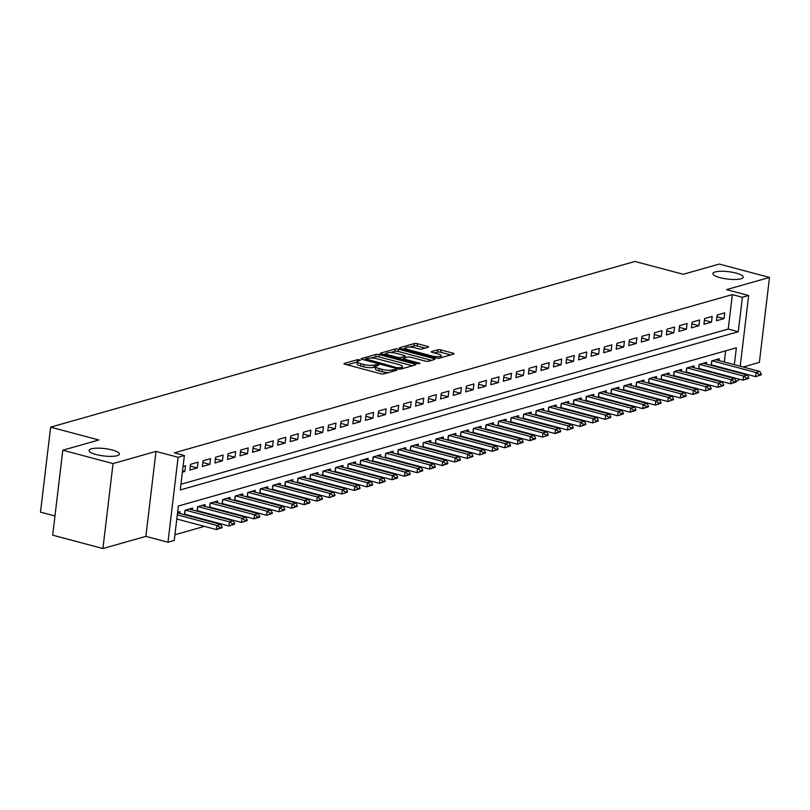 <?xml version="1.0" encoding="UTF-8"?>
<svg xmlns="http://www.w3.org/2000/svg" width="810" height="810" viewBox="0 0 810 810"><rect width="100%" height="100%" fill="white"/><g stroke="black" fill="none" stroke-linecap="round" stroke-linejoin="round"><path stroke-width="1.21" d="M359.66 359.812L357.423 359.691L344.341 363.406A2.339 0.567 6.8 0 0 343.987 363.649A2.339 0.567 6.8 0 0 345.08 364.277L380.589 373.724A2.339 0.567 6.8 0 0 383.788 373.896L396.87 370.19L396.353 369.583L392.415 369.937A7.492 1.823 6.8 0 1 382.168 369.37L379.201 368.591A7.492 1.823 6.8 0 1 375.708 366.586A7.492 1.823 6.8 0 1 376.832 365.786L378.766 365.138L378.007 364.702L374.068 365.057A7.492 1.823 6.8 0 1 363.822 364.49L360.865 363.71A7.492 1.823 6.8 0 1 357.362 361.705A7.492 1.823 6.8 0 1 358.486 360.906L360.43 360.258L359.66 359.812M357.332 361.949L347.146 364.824M375.678 366.829L373.795 367.355L374.068 365.057M720.049 277.648A15.258 3.716 6.8 0 0 735.237 279.48A15.258 3.716 6.8 0 0 743.236 277.182A15.258 3.716 6.8 0 0 736.108 273.102A15.258 3.716 6.8 0 0 720.92 271.269A15.258 3.716 6.8 0 0 712.921 273.567A15.258 3.716 6.8 0 0 720.049 277.648M96.208 454.552A15.258 3.716 6.8 0 0 111.395 456.374A15.258 3.716 6.8 0 0 119.384 454.076A15.258 3.716 6.8 0 0 112.256 449.995A15.258 3.716 6.8 0 0 97.068 448.173A15.258 3.716 6.8 0 0 89.08 450.461A15.258 3.716 6.8 0 0 96.208 454.552M428.217 347.257A2.339 0.567 6.8 0 0 428.571 347.014A2.339 0.567 6.8 0 0 427.477 346.386L417.514 343.734A2.339 0.567 6.8 0 0 414.315 343.561L399.796 347.682A2.339 0.567 6.8 0 0 399.441 347.925A2.339 0.567 6.8 0 0 400.535 348.553L436.043 358A2.339 0.567 6.8 0 0 439.243 358.182L453.762 354.061A2.339 0.567 6.8 0 0 454.116 353.808A2.339 0.567 6.8 0 0 453.023 353.18L440.994 349.981A2.339 0.567 6.8 0 0 437.785 349.809L431.568 351.57A2.339 0.567 6.8 0 0 431.224 351.813A2.339 0.567 6.8 0 0 432.317 352.441L438.281 354.031A6.257 1.529 6.8 0 1 441.207 355.712A6.257 1.529 6.8 0 1 437.926 356.643A6.257 1.529 6.8 0 1 431.7 355.904L408.321 349.677A6.257 1.529 6.8 0 1 405.395 348.006A6.257 1.529 6.8 0 1 408.675 347.065A6.257 1.529 6.8 0 1 414.902 347.814L418.8 348.847A2.339 0.567 6.8 0 0 422.01 349.019L428.217 347.257M180.944 484.238L728.231 329.052L732.341 294.597L742.385 297.28L748.653 295.498L740.219 366.231M62.805 450.208L113.046 463.583L102.921 548.542L52.68 535.177L62.805 450.208L98.861 439.982L50.635 427.153L634.979 261.458L683.205 274.286L719.26 264.07L769.5 277.435L726.55 289.615L748.653 295.498M102.921 548.542L145.871 536.362L155.996 451.403L113.046 463.583M155.996 451.403L178.099 457.285L184.376 455.503L180.265 489.949L738.285 331.725L742.385 297.28M732.341 294.597L174.322 452.83L184.376 455.503M379.242 354.588A2.339 0.567 6.8 0 0 376.032 354.416L361.513 358.536A2.339 0.567 6.8 0 0 361.159 358.779A2.339 0.567 6.8 0 0 362.252 359.407L397.761 368.854A2.339 0.567 6.8 0 0 400.96 369.036L415.49 364.915A2.339 0.567 6.8 0 0 415.834 364.662A2.339 0.567 6.8 0 0 414.74 364.044L379.242 354.588L378.969 356.886A2.339 0.567 6.8 0 0 375.759 356.714L371.061 358.04M380.649 353.109L395.179 348.988A2.339 0.567 6.8 0 1 398.378 349.161L433.887 358.617A2.339 0.567 6.8 0 1 434.98 359.235A2.339 0.567 6.8 0 1 434.626 359.488L428.409 361.25A2.339 0.567 6.8 0 1 425.209 361.078L410.812 357.24A2.339 0.567 6.8 0 0 407.602 357.068L403.481 358.233A2.339 0.567 6.8 0 0 403.127 358.486A2.339 0.567 6.8 0 0 404.22 359.103L419.216 363.093L419.975 363.538L417.494 363.589L381.388 353.98A2.339 0.567 6.8 0 1 380.295 353.352A2.339 0.567 6.8 0 1 380.649 353.109L380.578 353.676M743.145 367.001L759.365 362.404L769.5 277.435M713.397 365.978L714.42 365.695M700.852 369.532L701.875 369.249M688.318 373.096L689.34 372.802M675.773 376.65L676.796 376.356M663.238 380.204L664.261 379.91M650.703 383.758L651.716 383.474M638.158 387.312L639.181 387.028M625.624 390.865L626.636 390.582M613.079 394.429L614.101 394.136M600.544 397.983L601.557 397.69M587.999 401.537L589.022 401.244M575.465 405.091L576.477 404.808M562.92 408.645L563.942 408.361M550.385 412.209L551.397 411.915M537.84 415.763L538.863 415.469M525.305 419.317L526.318 419.023M512.76 422.871L513.783 422.587M500.226 426.425L501.238 426.141M487.681 429.988L488.703 429.695M475.146 433.542L476.158 433.249M462.601 437.096L463.624 436.803M450.066 440.65L451.079 440.367M437.522 444.204L438.544 443.921M424.987 447.758L425.999 447.474M412.442 451.322L413.464 451.028M399.907 454.876L400.92 454.582M387.362 458.43L388.385 458.136M374.827 461.983L375.85 461.7M362.283 465.537L363.305 465.254M349.748 469.101L350.77 468.808M337.203 472.655L338.226 472.362M324.668 476.209L325.691 475.916M312.123 479.763L313.146 479.479M299.589 483.317L300.611 483.033M287.044 486.871L288.066 486.587M274.509 490.435L275.532 490.141M261.974 493.989L262.987 493.695M249.429 497.542L250.452 497.249M236.895 501.096L237.907 500.813M224.35 504.65L225.372 504.367M211.815 508.214L212.827 507.921M199.27 511.768L200.293 511.474M186.735 515.322L187.748 515.028M182.382 472.179L184.822 471.491L185.51 465.75L183.07 466.438M198.045 462.186L190.522 464.322L189.834 470.063L197.356 467.927L198.045 462.186M210.59 458.632L203.057 460.768L202.378 466.509L209.901 464.373L210.59 458.632M223.125 455.078L215.602 457.215L214.913 462.955L222.436 460.819L223.125 455.078M235.669 451.524L228.136 453.661L227.458 459.402L234.981 457.265L235.669 451.524M248.204 447.97L240.681 450.097L239.993 455.838L247.516 453.711L248.204 447.97M260.749 444.417L253.216 446.543L252.538 452.284L260.061 450.158L260.749 444.417M273.284 440.853L265.761 442.989L265.072 448.73L272.595 446.593L273.284 440.853M285.819 437.299L278.296 439.435L277.617 445.176L285.14 443.04L285.819 437.299M298.363 433.745L290.841 435.881L290.152 441.622L297.675 439.486L298.363 433.745M310.898 430.191L303.375 432.327L302.697 438.068L310.22 435.932L310.898 430.191M323.443 426.637L315.92 428.763L315.232 434.504L322.755 432.378L323.443 426.637M335.978 423.073L328.455 425.209L327.777 430.95L335.3 428.814L335.978 423.073M348.523 419.519L341 421.656L340.311 427.397L347.834 425.26L348.523 419.519M361.058 415.965L353.535 418.102L352.856 423.843L360.379 421.706L361.058 415.965M373.602 412.411L366.079 414.548L365.391 420.289L372.914 418.152L373.602 412.411M386.137 408.858L378.614 410.984L377.936 416.725L385.459 414.599L386.137 408.858M398.682 405.304L391.159 407.43L390.471 413.171L397.993 411.045L398.682 405.304M411.217 401.74L403.694 403.876L403.016 409.617L410.538 407.481L411.217 401.74M423.762 398.186L416.239 400.322L415.55 406.063L423.073 403.927L423.762 398.186M436.296 394.632L428.774 396.768L428.095 402.509L435.618 400.373L436.296 394.632M448.841 391.078L441.318 393.214L440.63 398.955L448.153 396.819L448.841 391.078M461.376 387.524L453.853 389.65L453.175 395.391L460.698 393.265L461.376 387.524M473.921 383.96L466.398 386.097L465.709 391.837L473.232 389.701L473.921 383.96M486.456 380.406L478.933 382.543L478.254 388.284L485.777 386.147L486.456 380.406M499 376.852L491.478 378.989L490.789 384.73L498.312 382.593L499 376.852M511.535 373.299L504.012 375.435L503.324 381.176L510.857 379.039L511.535 373.299M524.08 369.745L516.557 371.871L515.869 377.612L523.392 375.486L524.08 369.745M536.615 366.191L529.092 368.317L528.404 374.058L535.937 371.932L536.615 366.191M549.16 362.627L541.637 364.763L540.948 370.504L548.471 368.368L549.16 362.627M561.694 359.073L554.172 361.209L553.483 366.95L561.016 364.814L561.694 359.073M574.239 355.519L566.716 357.656L566.028 363.396L573.551 361.26L574.239 355.519M586.774 351.965L579.251 354.102L578.563 359.842L586.086 357.706L586.774 351.965M599.319 348.411L591.786 350.538L591.108 356.279L598.63 354.152L599.319 348.411M611.854 344.847L604.331 346.984L603.642 352.725L611.165 350.588L611.854 344.847M624.399 341.293L616.866 343.43L616.187 349.171L623.71 347.034L624.399 341.293M636.933 337.74L629.41 339.876L628.722 345.617L636.245 343.481L636.933 337.74M649.478 334.186L641.945 336.322L641.267 342.063L648.79 339.927L649.478 334.186M662.013 330.632L654.49 332.758L653.802 338.499L661.324 336.373L662.013 330.632M674.548 327.078L667.025 329.204L666.346 334.945L673.869 332.819L674.548 327.078M687.093 323.514L679.57 325.65L678.881 331.391L686.404 329.255L687.093 323.514M699.627 319.96L692.104 322.096L691.426 327.837L698.949 325.701L699.627 319.96M712.172 316.406L704.649 318.543L703.961 324.283L711.484 322.147L712.172 316.406M716.506 320.73L724.029 318.593L724.707 312.852L717.184 314.989L716.506 320.73M174.919 534.752L204.474 526.378M215.997 523.108L217.019 522.814M228.531 519.554L229.554 519.261M241.076 516L242.099 515.707M253.611 512.436L254.634 512.153M266.156 508.882L267.178 508.599M278.691 505.329L279.713 505.045M291.236 501.775L292.248 501.481M303.77 498.221L304.793 497.927M316.315 494.667L317.328 494.373M328.85 491.103L329.873 490.819M341.395 487.549L342.407 487.266M353.929 483.995L354.952 483.702M366.474 480.441L367.487 480.148M379.009 476.887L380.032 476.594M391.554 473.324L392.567 473.04M404.089 469.77L405.111 469.486M416.634 466.216L417.646 465.932M429.168 462.662L430.191 462.368M441.713 459.108L442.726 458.814M454.248 455.554L455.271 455.26M466.793 451.99L467.805 451.707M479.328 448.436L480.35 448.153M491.873 444.882L492.885 444.589M504.407 441.328L505.43 441.035M516.952 437.775L517.965 437.481M529.487 434.211L530.51 433.927M542.022 430.657L543.044 430.373M554.567 427.103L555.589 426.819M567.101 423.549L568.124 423.255M579.646 419.995L580.669 419.701M592.181 416.441L593.203 416.148M604.726 412.877L605.748 412.594M617.26 409.323L618.283 409.04M629.805 405.769L630.828 405.476M642.34 402.216L643.363 401.922M654.885 398.662L655.908 398.368M667.42 395.098L668.442 394.814M679.965 391.544L680.977 391.26M692.499 387.99L693.522 387.707M705.044 384.436L706.057 384.142M717.579 380.882L718.602 380.589M722.712 375.354L722.773 374.807M723.502 368.671L723.573 368.125M724.302 361.989L725.638 350.841M179.81 513.479L180.033 511.677L177.593 512.365M184.508 514.735L185.044 510.249L192.567 508.123L192.355 509.925M197.053 511.171L197.589 506.695L205.112 504.559L204.889 506.371M209.587 507.617L210.124 503.142L217.647 501.005L217.434 502.818M222.132 504.063L222.669 499.588L230.192 497.451L229.969 499.254M234.667 500.509L235.204 496.034L242.727 493.897L242.514 495.7M247.212 496.955L247.749 492.47L255.272 490.344L255.049 492.146M259.747 493.391L260.283 488.916L267.806 486.78L267.594 488.592M272.292 489.837L272.828 485.362L280.351 483.226L280.128 485.038M284.826 486.283L285.363 481.808L292.886 479.672L292.673 481.474M297.371 482.73L297.898 478.254L305.431 476.118L305.208 477.92M309.906 479.176L310.443 474.69L317.966 472.564L317.753 474.366M322.451 475.622L322.977 471.136L330.51 469.01L330.288 470.812M334.986 472.058L335.522 467.583L343.045 465.446L342.832 467.259M347.531 468.504L348.057 464.029L355.58 461.892L355.367 463.705M360.065 464.95L360.602 460.475L368.125 458.339L367.912 460.141M372.61 461.396L373.137 456.921L380.659 454.785L380.447 456.587M385.145 457.842L385.681 453.357L393.204 451.231L392.992 453.033M397.69 454.278L398.216 449.803L405.739 447.667L405.526 449.479M410.225 450.724L410.761 446.249L418.284 444.113L418.071 445.925M422.769 447.171L423.296 442.695L430.819 440.559L430.606 442.361M435.304 443.617L435.841 439.142L443.364 437.005L443.151 438.807M447.849 440.063L448.375 435.577L455.898 433.451L455.686 435.253M460.384 436.509L460.92 432.024L468.443 429.897L468.231 431.7M472.929 432.945L473.455 428.47L480.978 426.333L480.765 428.146M485.463 429.391L486 424.916L493.523 422.779L493.31 424.592M497.998 425.837L498.535 421.362L506.058 419.226L505.845 421.028M510.543 422.283L511.08 417.808L518.603 415.672L518.39 417.474M523.078 418.729L523.614 414.244L531.137 412.118L530.925 413.92M535.623 415.166L536.159 410.69L543.682 408.554L543.459 410.366M548.157 411.612L548.694 407.136L556.217 405L556.004 406.812M560.702 408.058L561.239 403.582L568.762 401.446L568.539 403.248M573.237 404.504L573.774 400.029L581.296 397.892L581.084 399.694M585.782 400.95L586.318 396.465L593.841 394.338L593.619 396.141M598.317 397.396L598.853 392.911L606.376 390.784L606.163 392.587M610.861 393.832L611.398 389.357L618.921 387.22L618.698 389.033M623.396 390.278L623.933 385.803L631.456 383.667L631.243 385.479M635.941 386.724L636.478 382.249L644.001 380.113L643.778 381.915M648.476 383.171L649.012 378.695L656.535 376.559L656.323 378.361M661.021 379.617L661.557 375.131L669.08 373.005L668.857 374.807M673.555 376.053L674.092 371.577L681.615 369.441L681.402 371.253M686.1 372.499L686.627 368.024L694.16 365.887L693.937 367.7M698.635 368.945L699.172 364.47L706.695 362.333L706.482 364.135M711.18 365.391L711.706 360.916L719.24 358.779L719.017 360.582M50.635 427.153L40.5 512.122L54.969 515.97M738.69 379.05L738.528 380.467L736.179 381.125M734.356 364.662L736.361 347.794L178.352 506.027L174.241 540.472L167.974 542.244L178.099 457.285M145.871 536.362L167.974 542.244M739.49 372.367L739.429 372.904M732.756 378.027L732.827 377.48M733.556 371.344L733.617 370.798M728.231 329.052L738.285 331.725M184.822 471.491L182.544 470.883M197.356 467.927L190.32 466.054M209.901 464.373L202.854 462.5M222.436 460.819L215.399 458.946M234.981 457.265L227.934 455.392M247.516 453.711L240.479 451.838M260.061 450.158L253.014 448.274M272.595 446.593L265.558 444.72M285.14 443.04L278.093 441.166M297.675 439.486L290.628 437.613M310.22 435.932L303.173 434.059M322.755 432.378L315.708 430.495M335.3 428.814L328.252 426.941M347.834 425.26L340.787 423.387M360.379 421.706L353.332 419.833M372.914 418.152L365.867 416.279M385.459 414.599L378.412 412.725M397.993 411.045L390.947 409.161M410.538 407.481L403.491 405.608M423.073 403.927L416.026 402.054M435.618 400.373L428.571 398.5M448.153 396.819L441.106 394.946M460.698 393.265L453.651 391.382M473.232 389.701L466.185 387.828M485.777 386.147L478.73 384.274M498.312 382.593L491.265 380.72M510.857 379.039L503.81 377.166M523.392 375.486L516.345 373.613M535.937 371.932L528.889 370.048M548.471 368.368L541.424 366.495M561.016 364.814L553.969 362.941M573.551 361.26L566.504 359.387M586.086 357.706L579.049 355.833M598.63 354.152L591.583 352.269M611.165 350.588L604.128 348.715M623.71 347.034L616.663 345.161M636.245 343.481L629.208 341.607M648.79 339.927L641.743 338.053M661.324 336.373L654.288 334.5M673.869 332.819L666.822 330.936M686.404 329.255L679.357 327.382M698.949 325.701L691.902 323.828M711.484 322.147L704.437 320.274M724.029 318.593L716.982 316.72M357.362 361.705L357.089 363.994A7.492 1.823 6.8 0 0 360.592 365.998L360.865 363.71M373.795 367.355A7.492 1.823 6.8 0 1 363.548 366.788L360.592 365.998M375.708 366.586L375.435 368.884A7.492 1.823 6.8 0 0 378.928 370.879L379.201 368.591M388.496 372.57A7.492 1.823 6.8 0 1 381.895 371.668L378.928 370.879M412.411 365.786L378.969 356.886M365.31 359.68L364.318 359.954M365.624 358.881L397.315 367.791L401.335 367.406A7.492 1.823 6.8 0 0 402.469 366.616A7.492 1.823 6.8 0 0 398.966 364.611L377.662 358.941A7.492 1.823 6.8 0 0 367.416 358.374L365.624 358.881M383.454 354.527L386.329 353.717M390.541 352.522L394.905 351.287L395.179 348.988M431.548 360.359L398.105 351.459A2.339 0.567 6.8 0 0 394.905 351.287M395.867 353.261A6.257 1.529 6.8 0 0 389.63 352.512A6.257 1.529 6.8 0 0 386.36 353.454A6.257 1.529 6.8 0 0 389.276 355.134L397.518 357.321A2.339 0.567 6.8 0 0 400.717 357.504L404.838 356.329A2.339 0.567 6.8 0 0 405.192 356.086A2.339 0.567 6.8 0 0 404.099 355.458L395.867 353.261M403.056 359.053L401.8 359.407M450.684 354.932L440.721 352.279A2.339 0.567 6.8 0 0 437.511 352.107L434.383 352.988M425.139 348.138L417.241 346.032A2.339 0.567 6.8 0 0 414.042 345.86L409.759 347.075M405.365 348.32L402.6 349.1M176.803 519.008L216.402 529.548L216.898 525.417L220.654 524.353L177.532 512.872M220.158 528.252L222.041 527.725L222.122 527.037L216.402 529.548L222.041 527.725M177.289 514.876L216.898 525.417L220.239 527.563M220.654 524.353L222.122 527.037M184.579 514.188A2.389 0.577 -173.2 0 1 184.731 514.228L228.936 525.994L229.432 521.863L233.199 520.789L189.175 509.075M232.703 524.698L234.576 524.161L234.667 523.473L232.784 524.009L232.703 524.698L228.936 525.994L234.576 524.161M185.419 510.148L229.432 521.863L232.784 524.009M233.199 520.789L234.667 523.473M197.113 510.634A2.389 0.577 -173.2 0 1 197.265 510.675L241.481 522.44L241.977 518.309L245.734 517.236L201.72 505.521M245.238 521.144L247.121 520.607L247.202 519.919L245.319 520.455L245.238 521.144L241.481 522.44L247.121 520.607M197.954 506.594L241.977 518.309L245.319 520.455M245.734 517.236L247.202 519.919M209.658 507.08A2.389 0.577 -173.2 0 1 209.81 507.121L254.016 518.886L254.512 514.745L258.279 513.682L214.255 501.967M257.782 517.59L259.656 517.053L259.737 516.365L254.016 518.886L259.656 517.053M210.499 503.03L254.512 514.745L257.863 516.901M258.279 513.682L259.737 516.365M222.193 503.526A2.389 0.577 -173.2 0 1 222.345 503.557L266.561 515.322L267.057 511.191L270.813 510.128L226.8 498.413M270.317 514.036L272.2 513.5L272.281 512.811L270.398 513.348L270.317 514.036L266.561 515.322L272.2 513.5M223.034 499.476L267.057 511.191L270.398 513.348M270.813 510.128L272.281 512.811M234.738 499.962A2.389 0.577 -173.2 0 1 234.89 500.003L279.096 511.768L279.592 507.637L283.358 506.574L239.335 494.859M282.862 510.472L284.735 509.946L284.816 509.257L282.943 509.784L282.862 510.472L279.096 511.768L284.735 509.946M235.578 495.923L279.592 507.637L282.943 509.784M283.358 506.574L284.816 509.257M247.273 496.408A2.389 0.577 -173.2 0 1 247.425 496.449L291.641 508.214L292.137 504.083L295.893 503.01L251.88 491.305M295.397 506.918L297.28 506.392L297.361 505.703L291.641 508.214L297.28 506.392M248.113 492.369L292.137 504.083L295.478 506.23M295.893 503.01L297.361 505.703M259.818 492.855A2.389 0.577 -173.2 0 1 259.969 492.895L304.175 504.66L304.671 500.529L308.438 499.456L264.414 487.742M307.942 503.364L309.815 502.828L309.896 502.139L304.175 504.66L309.815 502.828M260.658 488.815L304.671 500.529L308.023 502.676M308.438 499.456L309.896 502.139M272.352 489.301A2.389 0.577 -173.2 0 1 272.504 489.341L316.72 501.106L317.216 496.965L320.973 495.902L276.959 484.188M320.476 499.81L322.36 499.274L322.441 498.585L316.72 501.106L322.36 499.274M273.193 485.261L317.216 496.965L320.558 499.122M320.973 495.902L322.441 498.585M284.897 485.747A2.389 0.577 -173.2 0 1 285.049 485.777L329.255 497.542L329.751 493.411L333.517 492.348L289.494 480.634M333.021 496.257L334.894 495.72L334.975 495.031L333.102 495.568L333.021 496.257L329.255 497.542L334.894 495.72M285.738 481.697L329.751 493.411L333.102 495.568M333.517 492.348L334.975 495.031M297.432 482.183A2.389 0.577 -173.2 0 1 297.584 482.223L341.8 493.989L342.286 489.858L346.052 488.794L302.039 477.08M345.556 492.703L347.439 492.166L347.52 491.478L345.637 492.004L345.556 492.703L341.8 493.989L347.439 492.166M298.272 478.143L342.286 489.858L345.637 492.004M346.052 488.794L347.52 491.478M309.977 478.629A2.389 0.577 -173.2 0 1 310.129 478.669L354.334 490.435L354.831 486.304L358.597 485.241L314.574 473.526M358.091 489.139L359.974 488.612L360.055 487.924L354.334 490.435L359.974 488.612M310.817 474.589L354.831 486.304L358.182 488.45M358.597 485.241L360.055 487.924M322.512 475.075A2.389 0.577 -173.2 0 1 322.663 475.116L366.879 486.881L367.365 482.75L371.132 481.677L327.118 469.962M370.636 485.585L372.519 485.048L372.6 484.36L366.879 486.881L372.519 485.048M323.352 471.035L367.365 482.75L370.717 484.896M371.132 481.677L372.6 484.36M335.057 471.521A2.389 0.577 -173.2 0 1 335.208 471.562L379.414 483.327L379.91 479.196L383.667 478.123L339.653 466.408M383.171 482.031L385.054 481.494L385.135 480.806L379.414 483.327L385.054 481.494M335.897 467.481L379.91 479.196L383.262 481.342M383.667 478.123L385.135 480.806M347.591 467.967A2.389 0.577 -173.2 0 1 347.743 468.008L391.959 479.773L392.445 475.632L396.212 474.569L352.198 462.854M395.715 478.477L397.599 477.94L397.68 477.252L391.959 479.773L397.599 477.94M348.432 463.917L392.445 475.632L395.796 477.789M396.212 474.569L397.68 477.252M360.136 464.413A2.389 0.577 -173.2 0 1 360.288 464.444L404.494 476.209L404.99 472.078L408.746 471.015L364.733 459.3M408.25 474.923L410.133 474.387L410.214 473.698L404.494 476.209L410.133 474.387M360.976 460.363L404.99 472.078L408.341 474.235M408.746 471.015L410.214 473.698M372.671 460.849A2.389 0.577 -173.2 0 1 372.823 460.89L417.039 472.655L417.525 468.524L421.291 467.461L377.278 455.746M420.795 471.359L422.678 470.833L422.759 470.144L420.876 470.671L420.795 471.359L417.039 472.655L422.678 470.833M373.511 456.81L417.525 468.524L420.876 470.671M421.291 467.461L422.759 470.144M385.206 457.296A2.389 0.577 -173.2 0 1 385.368 457.336L429.573 469.101L430.069 464.97L433.826 463.897L389.812 452.193M433.33 467.805L435.213 467.279L435.294 466.59L429.573 469.101L435.213 467.279M386.056 453.256L430.069 464.97L433.411 467.117M433.826 463.897L435.294 466.59M397.75 453.742A2.389 0.577 -173.2 0 1 397.902 453.782L442.118 465.548L442.604 461.416L446.371 460.343L402.357 448.629M445.875 464.251L447.758 463.715L447.839 463.026L442.118 465.548L447.758 463.715M398.591 449.702L442.604 461.416L445.956 463.563M446.371 460.343L447.839 463.026M410.285 450.188A2.389 0.577 -173.2 0 1 410.447 450.228L454.653 461.994L455.149 457.852L458.905 456.789L414.892 445.075M458.409 460.698L460.293 460.161L460.374 459.472L454.653 461.994L460.293 460.161M411.136 446.148L455.149 457.852L458.49 460.009M458.905 456.789L460.374 459.472M422.83 446.634A2.389 0.577 -173.2 0 1 422.982 446.664L467.198 458.43L467.684 454.299L471.45 453.235L427.437 441.521M470.954 457.144L472.837 456.607L472.918 455.919L467.198 458.43L472.837 456.607M423.671 442.584L467.684 454.299L471.035 456.455M471.45 453.235L472.918 455.919M435.365 443.07A2.389 0.577 -173.2 0 1 435.527 443.11L479.733 454.876L480.229 450.745L483.985 449.682L439.972 437.967M483.489 453.59L485.372 453.053L485.453 452.365L483.57 452.891L483.489 453.59L479.733 454.876L485.372 453.053M436.215 439.03L480.229 450.745L483.57 452.891M483.985 449.682L485.453 452.365M447.91 439.516A2.389 0.577 -173.2 0 1 448.062 439.557L492.277 451.322L492.763 447.191L496.53 446.128L452.517 434.413M496.034 450.026L497.917 449.499L497.998 448.811L496.115 449.337L496.034 450.026L492.277 451.322L497.917 449.499M448.75 435.476L492.763 447.191L496.115 449.337M496.53 446.128L497.998 448.811M460.444 435.962A2.389 0.577 -173.2 0 1 460.606 436.003L504.812 447.768L505.308 443.637L509.065 442.564L465.051 430.849M508.569 446.472L510.452 445.935L510.533 445.247L508.65 445.783L508.569 446.472L504.812 447.768L510.452 445.935M461.295 431.922L505.308 443.637L508.65 445.783M509.065 442.564L510.533 445.247M472.989 432.408A2.389 0.577 -173.2 0 1 473.141 432.449L517.357 444.214L517.843 440.083L521.61 439.01L477.596 427.295M521.113 442.918L522.997 442.382L523.078 441.693L517.357 444.214L522.997 442.382M473.83 428.368L517.843 440.083L521.194 442.23M521.61 439.01L523.078 441.693M485.524 428.854A2.389 0.577 -173.2 0 1 485.686 428.895L529.892 440.66L530.388 436.519L534.144 435.456L490.131 423.741M533.648 439.364L535.531 438.828L535.612 438.139L529.892 440.66L535.531 438.828M486.375 424.804L530.388 436.519L533.729 438.676M534.144 435.456L535.612 438.139M498.069 425.301A2.389 0.577 -173.2 0 1 498.221 425.331L542.437 437.096L542.923 432.965L546.689 431.902L502.676 420.188M546.193 435.81L548.076 435.274L548.157 434.585L546.274 435.122L546.193 435.81L542.437 437.096L548.076 435.274M498.909 421.251L542.923 432.965L546.274 435.122M546.689 431.902L548.157 434.585M510.604 421.737A2.389 0.577 -173.2 0 1 510.766 421.777L554.971 433.542L555.468 429.411L559.224 428.348L515.211 416.634M558.728 432.246L560.611 431.72L560.692 431.031L554.971 433.542L560.611 431.72M511.444 417.697L555.468 429.411L558.809 431.558M559.224 428.348L560.692 431.031M523.149 418.183A2.389 0.577 -173.2 0 1 523.301 418.223L567.516 429.988L568.002 425.858L571.769 424.784L527.745 413.08M571.273 428.692L573.146 428.166L573.237 427.477L571.354 428.004L571.273 428.692L567.516 429.988L573.146 428.166M523.989 414.143L568.002 425.858L571.354 428.004M571.769 424.784L573.237 427.477M535.683 414.629A2.389 0.577 -173.2 0 1 535.845 414.669L580.051 426.435L580.547 422.304L584.304 421.23L540.29 409.516M583.808 425.139L585.691 424.602L585.772 423.913L580.051 426.435L585.691 424.602M536.524 410.589L580.547 422.304L583.888 424.45M584.304 421.23L585.772 423.913M548.228 411.075A2.389 0.577 -173.2 0 1 548.38 411.115L592.586 422.881L593.082 418.74L596.848 417.676L552.825 405.962M596.352 421.585L598.226 421.048L598.317 420.36L596.433 420.896L596.352 421.585L592.586 422.881L598.226 421.048M549.069 407.035L593.082 418.74L596.433 420.896M596.848 417.676L598.317 420.36M560.763 407.521A2.389 0.577 -173.2 0 1 560.915 407.551L605.131 419.317L605.627 415.186L609.383 414.123L565.37 402.408M608.887 418.031L610.77 417.494L610.851 416.806L608.968 417.342L608.887 418.031L605.131 419.317L610.77 417.494M561.603 403.471L605.627 415.186L608.968 417.342M609.383 414.123L610.851 416.806M573.308 403.957A2.389 0.577 -173.2 0 1 573.46 403.998L617.665 415.763L618.162 411.632L621.928 410.569L577.905 398.854M621.432 414.477L623.305 413.94L623.396 413.252L621.513 413.778L621.432 414.477L617.665 415.763L623.305 413.94M574.148 399.917L618.162 411.632L621.513 413.778M621.928 410.569L623.396 413.252M585.843 400.403A2.389 0.577 -173.2 0 1 585.995 400.444L630.21 412.209L630.706 408.078L634.463 407.015L590.449 395.3M633.967 410.913L635.85 410.386L635.931 409.698L630.21 412.209L635.85 410.386M586.683 396.363L630.706 408.078L634.048 410.225M634.463 407.015L635.931 409.698M598.387 396.849A2.389 0.577 -173.2 0 1 598.539 396.89L642.745 408.655L643.241 404.524L647.008 403.451L602.984 391.736M646.512 407.359L648.385 406.822L648.466 406.134L642.745 408.655L648.385 406.822M599.228 392.809L643.241 404.524L646.593 406.671M647.008 403.451L648.466 406.134M610.922 393.296A2.389 0.577 -173.2 0 1 611.074 393.336L655.29 405.101L655.786 400.97L659.542 399.897L615.529 388.182M659.046 403.805L660.93 403.269L661.011 402.58L655.29 405.101L660.93 403.269M611.763 389.256L655.786 400.97L659.127 403.117M659.542 399.897L661.011 402.58M623.467 389.742A2.389 0.577 -173.2 0 1 623.619 389.782L667.825 401.547L668.321 397.406L672.087 396.343L628.064 384.628M671.591 400.251L673.464 399.715L673.545 399.026L671.672 399.563L671.591 400.251L667.825 401.547L673.464 399.715M624.308 385.692L668.321 397.406L671.672 399.563M672.087 396.343L673.545 399.026M636.002 386.188A2.389 0.577 -173.2 0 1 636.154 386.218L680.37 397.983L680.866 393.852L684.622 392.789L640.609 381.075M684.126 396.697L686.009 396.161L686.09 395.472L680.37 397.983L686.009 396.161M636.842 382.138L680.866 393.852L684.207 396.009M684.622 392.789L686.09 395.472M648.547 382.624A2.389 0.577 -173.2 0 1 648.699 382.664L692.904 394.429L693.4 390.298L697.167 389.235L653.144 377.521M696.671 393.133L698.544 392.607L698.625 391.918L692.904 394.429L698.544 392.607M649.387 378.584L693.4 390.298L696.752 392.445M697.167 389.235L698.625 391.918M661.081 379.07A2.389 0.577 -173.2 0 1 661.233 379.11L705.449 390.876L705.945 386.745L709.702 385.671L665.688 373.967M709.206 389.58L711.089 389.053L711.17 388.365L709.287 388.891L709.206 389.58L705.449 390.876L711.089 389.053M661.922 375.03L705.945 386.745L709.287 388.891M709.702 385.671L711.17 388.365M673.626 375.516A2.389 0.577 -173.2 0 1 673.778 375.556L717.984 387.322L718.48 383.191L722.247 382.117L678.223 370.403M721.75 386.026L723.624 385.489L723.705 384.801L717.984 387.322L723.624 385.489M674.467 371.476L718.48 383.191L721.831 385.337M722.247 382.117L723.705 384.801M686.161 371.962A2.389 0.577 -173.2 0 1 686.313 372.003L730.529 383.768L731.015 379.627L734.781 378.564L690.768 366.849M734.285 382.472L736.168 381.935L736.249 381.247L730.529 383.768L736.168 381.935M687.001 367.922L731.015 379.627L734.366 381.783M734.781 378.564L736.249 381.247M698.706 368.408A2.389 0.577 -173.2 0 1 698.858 368.439L743.064 380.204L743.56 376.073L747.326 375.01L703.303 363.295M746.82 378.918L748.703 378.381L748.784 377.693L743.064 380.204L748.703 378.381M699.546 364.358L743.56 376.073L746.911 378.229M747.326 375.01L748.784 377.693M711.241 364.844A2.389 0.577 -173.2 0 1 711.393 364.885L755.608 376.65L756.094 372.519L759.861 371.456L715.848 359.741M759.365 375.364L761.248 374.827L761.329 374.139L759.446 374.666L759.365 375.364L755.608 376.65L761.248 374.827M712.081 360.804L756.094 372.519L759.446 374.666M759.861 371.456L761.329 374.139M357.149 361.989L357.423 359.691M393.923 371.031L394.106 369.461M375.486 366.869L375.759 364.571M363.548 366.788L363.822 364.49M381.895 371.668L382.168 369.37M392.232 371.507L392.415 369.937M344.27 363.974L344.341 363.406M414.609 365.158L414.74 364.044M361.442 359.103L361.513 358.536M375.759 356.714L376.032 354.416M366.039 360.409L366.15 359.498M397.204 368.712L397.315 367.791M399.411 369.117L399.553 367.912M401.152 368.975L401.335 367.406M398.105 351.459L398.378 349.161M433.755 359.731L433.887 358.617M404.109 360.025L404.22 359.103M419.134 363.781L419.216 363.093M389.175 356.046L389.276 355.134M397.406 358.243L397.518 357.321M400.535 359.073L400.717 357.504M404.656 357.899L404.838 356.329M408.21 350.598L408.321 349.677M431.588 356.815L431.7 355.904M431.507 352.137L431.568 351.57M437.511 352.107L437.785 349.809M440.721 352.279L440.994 349.981M452.891 354.304L453.023 353.18M399.725 348.249L399.796 347.682M414.042 345.86L414.315 343.561M417.241 346.032L417.514 343.734M427.346 347.51L427.477 346.386M184.731 514.228L185.206 510.209M197.265 510.675L197.751 506.645M209.81 507.121L210.286 503.091M222.345 503.557L222.831 499.537M234.89 500.003L235.366 495.983M247.425 496.449L247.911 492.429M259.969 492.895L260.445 488.875M272.504 489.341L272.99 485.311M285.049 485.777L285.525 481.758M297.584 482.223L298.07 478.204M310.129 478.669L310.605 474.65M322.663 475.116L323.149 471.096M335.208 471.562L335.684 467.532M347.743 468.008L348.229 463.978M360.288 464.444L360.764 460.424M372.823 460.89L373.309 456.87M385.368 457.336L385.843 453.317M397.902 453.782L398.388 449.763M410.447 450.228L410.923 446.199M422.982 446.664L423.468 442.645M435.527 443.11L436.003 439.091M448.062 439.557L448.537 435.537M460.606 436.003L461.082 431.983M473.141 432.449L473.617 428.419M485.686 428.895L486.162 424.865M498.221 425.331L498.697 421.311M510.766 421.777L511.242 417.757M523.301 418.223L523.776 414.204M535.845 414.669L536.321 410.65M548.38 411.115L548.856 407.086M560.915 407.551L561.401 403.532M573.46 403.998L573.936 399.978M585.995 400.444L586.481 396.424M598.539 396.89L599.015 392.87M611.074 393.336L611.56 389.306M623.619 389.782L624.095 385.752M636.154 386.218L636.64 382.199M648.699 382.664L649.174 378.645M661.233 379.11L661.719 375.091M673.778 375.556L674.254 371.537M686.313 372.003L686.799 367.973M698.858 368.439L699.334 364.419M711.393 364.885L711.879 360.865M365.249 360.207L365.381 359.063M402.216 368.671L402.469 366.616M402.985 359.721L403.127 358.486M386.147 355.246L386.36 353.454M404.99 357.807L405.192 356.086M405.182 349.788L405.395 348.006M440.974 357.686L441.207 355.712"/></g></svg>
